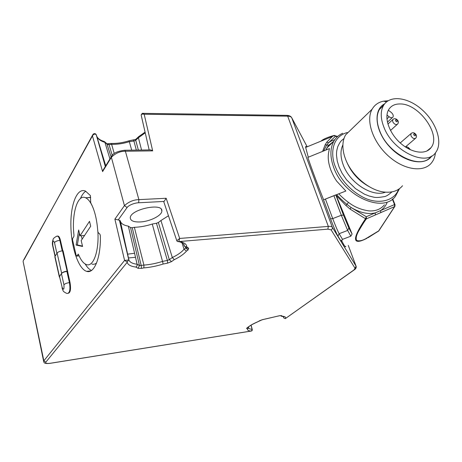 <?xml version="1.0" encoding="UTF-8"?>
<svg xmlns="http://www.w3.org/2000/svg" width="462" height="462" viewBox="0 0 462 462"><rect width="100%" height="100%" fill="white"/><g stroke="black" fill="none" stroke-linecap="round" stroke-linejoin="round"><path stroke-width="0.69" d="M247.574 329.002L246.575 328.447L248.331 326.963C250.312 325.352 253.355 323.66 257.45 321.904L262.387 319.681L279.562 315.713L281.537 315.633L282.386 316.245C284.962 316.447 286.007 317.192 285.528 318.48L353.869 270.01L355.064 268.278L331.104 229.839L327.887 229.152L179.504 241.522C184.251 242.469 186.677 244.254 186.781 246.893L188.698 248.285L187.999 250.017L186.498 251.074C184.009 254.042 179.937 256.901 174.295 259.656L171.5 261.619L167.608 263.149L163.144 264.045C156.508 266.118 150.075 267.406 143.849 267.896L141.499 268.364L138.034 268.295L135.805 267.059C130.798 266.395 127.922 264.824 127.165 262.335L45.83 362.168C45.236 363.357 46.858 363.704 50.699 363.201L251.166 331.035C248.504 330.913 247.303 330.232 247.574 329.002L248.625 327.685L248.504 326.934M127.165 262.335L127.275 262L124.578 260.429L43.838 360.805L43.705 361.775M127.275 262L128.817 259.569L120.264 220.784L119.404 220.212L114.888 219.132L124.578 260.429L128.811 259.973L119.404 220.212M135.805 267.059C136.896 266.343 137.329 265.407 137.099 264.247C132.224 263.629 129.47 262.093 128.834 259.656M138.034 268.295L139.484 265.592L130.538 227.587L128.367 226.149L137.099 264.247L139.484 265.592L143.919 265.096L134.361 227.316C140.148 227.108 146.113 226.016 152.258 224.041L162.543 261.4C156.127 263.432 149.919 264.662 143.919 265.096L143.849 267.896M141.499 268.364L141.216 265.633L132.259 227.702L130.538 227.587M163.144 264.045L162.543 261.4L167.365 260.441L156.468 223.273L152.258 224.041M167.608 263.149L167.365 260.441L169.317 259.673L172.32 257.542L160.943 220.518L168.457 215.766M171.5 261.619L169.317 259.673L158.374 222.499L156.468 223.273M174.295 259.656L172.32 257.542C177.818 254.885 181.728 252.113 184.055 249.232L185.776 248.013L185.476 247.118M186.498 251.074L184.055 249.232L181.953 242.746M187.999 250.017L185.776 248.013L186.186 247.626M188.698 248.285L186.677 247.984L184.904 246.708M186.781 246.893L184.627 246.506L183.426 243.78M179.504 241.522L177.379 241.499L176.796 240.708L179.683 238.45L178.811 241.499M327.887 229.152L328.32 226.403C330.492 226.247 331.832 226.542 332.334 227.292L291.765 117.822C291.164 116.77 289.801 116.216 287.687 116.164L144.173 114.247C142.458 113.877 141.459 114.172 141.187 115.125L145.328 133.241M285.528 318.48L354.169 269.923M285.354 318.647L283.824 318.023L283.258 316.551M282.386 316.245L281.641 316.331L280.446 315.615M281.537 315.633L279.493 315.771M279.562 315.713L277.933 316.129M278.043 316.066L265.344 319.04M265.373 318.994L262.324 319.739M262.387 319.681L259.615 320.703M257.45 321.904L259.8 320.668M248.331 326.963L248.77 326.79M247.245 327.57L248.55 326.911M246.575 328.447L247.482 327.512M251.166 331.035L251.553 331L252.096 329.204C250.063 329.135 248.891 328.725 248.573 327.968M50.612 363.265L251.553 331M62.826 250.814L60.441 240.315C59.858 237.907 59.119 236.504 58.212 236.111L57.536 236.157M68.364 293.243C70.484 292.544 71.044 288.975 70.039 282.542L63.103 250.791L62.503 250.843C59.864 251.172 58.062 251.905 57.103 253.049L54.984 256.445L54.961 257.282M98.233 232.686L97.794 231.347C96.939 219.392 94.589 209.898 90.737 202.882L90.373 195.553L85.522 191.118C77.125 187.272 70.449 204.395 70.882 225.826C71.171 247.21 78.373 268.901 86.596 271.333C94.179 274.162 100.987 257.721 100.346 235.643L99.896 234.153L98.233 232.686M120.368 221.252C121.171 223.724 123.839 225.358 128.367 226.149M176.825 240.806L163.871 202.05M323.614 199.786L345.859 191.025L336.867 181.347C334.927 178.788 332.946 175.086 330.925 170.241C327.593 161.198 327.679 155.417 329.481 148.597L307.831 157.403C311.775 169.075 317.03 183.2 323.614 199.786L335.793 194.906M250.987 325.208L252.096 329.204M128.459 257.952L135.51 257.299M134.586 253.268L127.622 254.164M59.771 277.633L59.327 276.882L61.648 273.319C62.63 272.216 64.449 271.483 67.111 271.119L67.718 271.061M67.498 271.379L66.892 271.437C64.235 271.8 62.416 272.534 61.44 273.631L63.941 284.794C64.928 283.714 66.759 282.987 69.427 282.605L70.039 282.542M63.941 284.794C64.218 289.587 63.617 290.442 62.151 287.37L59.644 277.061M59.673 276.27L61.44 273.631M142.579 113.375L143.22 113.357L144.173 114.247L152.674 150.866L125.398 151.247C120.247 151.149 115.575 153.165 111.377 157.294L124.434 205.636C128.834 201.738 133.651 199.734 138.889 199.63L166.176 198.267L163.808 201.859M103.8 169L102.599 171.598L111.377 157.294L112.029 155.578M105.33 166.499L96.188 134.638C94.698 133.691 93.451 134.119 92.446 135.915L93.243 134.02M85.77 191.233C83.709 192.544 81.936 194.987 80.44 198.556M85.158 263.975C87.145 267.296 89.253 269.456 91.476 270.466M140.465 221.939C150.162 221.448 162.029 215.431 161.844 210.99C163.057 202.437 130.44 209.274 130.284 217.706C130.376 220.807 133.766 222.216 140.465 221.939M134.361 227.316L132.259 227.702M160.943 220.518L158.374 222.499M114.888 219.132L124.434 205.636L127.085 207.548C128.263 205.469 134.402 202.841 138.646 202.766L163.964 201.444M152.674 150.866L150.733 149.907L149.844 149.919M335.822 194.981L343.468 215.113L348.839 228.003L352.09 234.026L335.966 194.924M342.515 239.362L341.251 241.534L337.959 236.134L339.137 233.703L342.515 239.362L350.837 236.192L347.667 230.434L339.137 233.703C337.624 230.913 335.487 225.878 332.721 218.601L330.555 218.763C332.917 225.219 337.006 234.8 337.959 236.134M105.746 165.818L96.419 135.129L95.547 133.853C94.294 133.281 93.26 133.778 92.452 135.343L24.134 259.546M86.712 197.713L90.685 197.355M96.575 262.988C95.085 264.2 93.52 264.564 91.892 264.073M166.176 198.267L179.683 238.45L328.32 226.403L287.687 116.164L287.041 115.373L143.22 113.357C142.579 112.994 141.898 113.525 141.17 114.957L141.187 115.125M352.09 234.026L350.837 236.192M96.777 136.313C97.984 139.097 100.699 141.106 104.92 142.354L103.765 141.355M96.188 134.598L96.339 134.904M111.128 157.034L106.832 143.653M109.944 158.968L104.92 142.354L107.369 144.433L109.055 144.698L108.535 143.832M114.23 153.511L111.625 144.317L110.857 143.486M112.237 155.324L109.055 144.698L111.625 144.317C117.406 144.479 123.308 143.601 129.325 141.684L128.99 140.812M136.33 150.098L133.911 141.002L133.333 140.153M131.699 150.162L129.325 141.684L133.911 141.002L135.724 140.223L135.736 139.374L136.319 138.843M141.563 150.029L138.415 137.757L138.392 136.943L138.975 136.486M78.326 254.204L76.784 255.977L76.213 255.602L72.528 239.842L72.673 238.392L73.828 236.59L73.989 235.262C71.471 214.368 77.42 193.682 85.597 197.765C88.565 199.151 91.228 202.968 93.59 209.217M77.968 254.233L78.511 254.51C80.873 260.187 83.53 263.548 86.486 264.582C93.232 267.244 99.087 251.571 97.904 232.04M80.047 235.811L78.655 229.966L76.097 245.051L82.588 246.489L81.179 240.581L90.702 226.224L89.501 221.333L80.047 235.811L84.563 235.481M79.383 233.021L77.35 244.952L76.097 245.051M77.35 244.952L82.49 246.084M82.126 239.149L81.306 235.718M435.452 152.807C435.031 156.67 433.778 159.944 431.699 162.636C424.006 172.823 404.198 170.224 388.565 156.15C372.851 142.204 365.546 120.507 372.112 109.223C374.613 104.891 378.43 102.2 383.558 101.155L388.138 100.733M372.112 109.223L345.576 134.921C342.377 140.685 342.042 147.834 344.577 156.375L345.628 159.355C351.767 175.745 369.773 190.794 384.65 192.094C392.475 192.81 398.423 190.696 402.512 185.759M431.854 155.931C424.688 166.655 403.442 162.283 389.258 146.396C374.89 130.677 373.036 109.627 384.598 103.875M346.65 161.769C351.166 172.476 358.558 180.7 368.82 186.44M384.032 104.649L379.36 109.511C376.235 115.304 376.432 122.632 379.955 131.497C388.883 154.961 421.454 170.357 431.006 156.393M384.101 127.691C380.532 118.786 380.307 111.434 383.42 105.631C389.582 94.652 408.16 97.072 422.268 109.91C436.492 122.563 443.156 142.798 435.672 152.524C426.466 167.019 393.249 151.536 384.101 127.691M400.086 103.956C394.866 103.881 391.06 105.781 388.681 109.65C383.887 117.585 389.16 133.096 400.387 143.076C411.55 153.147 425.698 155.065 431.029 147.655C441.608 135.089 418.918 103.459 400.086 103.956M391.972 191.874C388.825 194.658 386.399 196.223 384.696 196.575C374.491 198.256 374.89 197.286 369.202 196.05L364.408 194.155L355.521 188.652L346.523 179.741L342.059 173.192L339.004 166.822L337.231 160.967L336.509 155.307C336.59 151.386 336.457 151.519 337.786 146.598C340.8 140.425 341.037 141.101 343.982 138.531M388.363 110.222L391.21 112.422C392.995 114.01 393.595 115.535 393.018 116.996C392.18 118.029 390.898 117.96 389.177 116.788L386.954 115.073M333.466 141.551L328.84 145.132L325.704 150.133M338.773 193.815C342.059 197.239 345.305 200.098 348.498 202.402C354.504 207.04 361.376 209.875 369.109 210.909C375.589 211.278 380.7 209.251 384.442 204.839M348.498 202.402L346.927 204.383L351.08 207.502L366.302 216.736L366.401 218.849L375.306 214.986L375.213 212.895L380.653 210.551C383.454 208.674 385.568 206.104 386.989 202.835M336.665 194.646C339.841 198.175 343.468 201.542 346.927 204.383L345.974 205.544L350.081 209.078L365.506 218.751L366.302 216.736L375.213 212.895C368.064 214.541 360.014 212.739 351.08 207.502L350.081 209.078M328.84 145.132L326.651 145.085L323.631 150.976M334.759 139.732C331.826 140.731 331.837 140.488 328.546 142.77L326.651 145.085L325.173 144.779L322.574 151.403M375.306 214.986L380.734 212.63L380.653 210.551L394.531 204.568L395.045 204.776M336.14 195.368L345.974 205.544M341.435 240.228C344.254 245.836 345.692 247.875 345.738 246.338M306.577 147.049C305.867 146.125 305.567 146.246 305.677 147.418L308.287 157.219M325.173 144.779L326.761 142.152L328.546 142.77L335.539 136.255L333.737 135.545C327.315 137.347 323.036 139.224 320.911 141.176M394.9 206.329L394.6 206.606L394.531 204.568L392.371 199.174M326.761 142.152L332.409 136.463L334.211 135.43M368.751 237.318L368.052 237.711M367.024 238.277C352.183 245.876 351.68 239.368 365.506 218.751L366.401 218.849C364.587 221.165 361.896 225.427 358.321 231.624C356.173 235.811 355.659 238.756 356.785 240.454C358.934 241.274 361.775 240.783 365.292 238.987L378.869 230.781L394.819 206.45M334.829 135.453L335.539 136.255L337.254 136.839M368.064 237.693L378.557 231.075L394.6 206.606L380.734 212.63M45.83 362.168L43.838 360.805L23.302 262.416M102.599 171.598L92.446 135.915L23.285 260.643L23.123 261.538L43.613 361.192C44.185 362.22 43.139 364.177 50.537 363.276L50.699 363.201M183.789 244.259L184.049 245.645M331.104 229.839C332.218 229.285 332.628 228.436 332.334 227.292L356.138 266.297M355.064 268.278L356.075 266.164L348.261 245.386L356.104 266.21C356.479 267.59 355.919 268.769 354.412 269.756L353.869 270.01M281.947 316.349L283.795 316.765L283.662 317.654M248.29 327.056L248.579 327.217M124.388 150.26L124.804 150.254L125.398 151.247L138.889 199.63L138.646 202.766M291.765 117.822L307.19 146.8L291.765 117.822M323.533 199.902L330.555 218.763M251.057 325.167L252.148 329.366M56.872 236.244L57.617 236.157C58.518 236.55 59.263 237.953 59.841 240.361L60.441 240.315M52.778 246.229L52.795 245.368C52.512 240.69 53.078 239.755 54.481 242.567C55.428 241.407 57.213 240.673 59.841 240.361L62.226 250.872M62.503 250.843L67.111 271.119M66.892 271.437L69.427 282.605C70.432 289.05 69.877 292.619 67.758 293.312C67.256 293.74 65.922 293.179 63.75 291.626C63.207 291.199 62.624 289.882 62.006 287.664L62.11 288.138M118.156 220.01L127.085 207.548M291.586 117.481L291.736 117.752C290.916 116.28 289.351 115.488 287.041 115.373L286.515 115.367M325.427 199.07L332.721 218.601L341.32 215.269L333.922 195.726M54.481 242.567L56.901 253.378M57.103 253.049L61.648 273.319M62.151 287.37L59.534 276.576M59.465 276.582L54.984 256.445M55.186 256.121L52.795 245.368M348.839 228.003L347.667 230.434L341.32 215.269L343.468 215.113M145.235 132.837L138.415 137.757L135.724 140.223L138.352 150.075M79.054 255.781L76.784 255.977M342.902 144.825C340.223 150.427 340.361 157.184 343.306 165.096C349.803 183.073 372.464 197.447 385.47 192.175M398.44 189.385C394.987 200.664 378.124 205.538 362.358 196.864C346.858 188.415 338.531 175.075 335.476 166.926C331.058 157.144 330.053 137.295 347.233 132.536M386.913 118.89L389.177 116.788M342.706 133.27C338.906 134.921 335.961 137.555 333.859 141.164C329.966 148.308 329.932 157.126 333.755 167.619C343.653 196.211 383.321 213.808 395.518 196.148L399.463 188.692M387.901 124.087L392.706 119.681C393.895 118.532 395.131 118.37 396.413 119.196C398.463 120.628 398.891 122.228 397.684 124.001C396.067 125.156 394.421 124.428 392.746 121.806L392.706 119.681L393.324 119.161M400.231 142.931L410.949 133.639C412.202 132.554 413.426 132.421 414.61 133.252C416.666 134.737 417.065 136.354 415.794 138.103C414.2 139.178 412.595 138.433 410.972 135.868L410.949 133.639L411.532 133.172M395.443 120.709C395.969 117.007 399.162 124.451 395.443 120.709M407.576 148.302C408.368 147.725 409.072 148.1 409.696 149.428M413.669 134.783C414.125 131.041 417.382 138.513 413.669 134.783M178.049 241.603C181.728 241.77 185.187 245.051 184.049 245.495L183.506 243.867M248.931 326.628C249.197 326.438 250.716 324.942 257.582 321.893M252.073 330.671L252.298 329.677M58.212 236.111L57.617 236.157C57.317 235.383 52.726 238.542 53.159 239.356C52.316 241.58 52.154 243.693 52.662 245.697L55.036 256.364M150.733 149.907L124.804 150.254C117.238 151.161 112.745 153.32 111.319 156.722L102.737 170.732M86.596 271.333L90.714 270.928M149.168 149.931L141.285 115.685M252.287 329.643L251.085 325.15M59.327 276.882L54.851 256.768M161.844 210.99L161.411 209.471M104.268 141.505C100.41 140.361 97.927 138.664 96.818 136.405M111.134 143.445L106.982 143.78L104.545 141.713M111.163 143.457C116.984 143.595 122.938 142.712 129.037 140.794L135.736 139.374L138.392 136.943M138.467 136.775L145.074 132.149M79.094 255.867L76.68 256.081M85.597 197.765L90.673 197.528M386.59 101.836L383.558 101.155M379.36 109.511L383.42 105.631M426.865 151.039L431.029 147.655M392.429 117.544L387.41 122.182M390.506 130.475L397.176 124.457M405.405 146.962L415.315 138.513M326.674 148.192L333.859 141.164M405.861 147.263C406.872 146.321 408.385 147.153 410.395 149.757M328.574 145.328L327.448 146.945M328.592 145.316L333.529 141.493M392.7 198.92L395.022 204.712L394.906 206.323M337.699 136.429L333.841 135.516L332.409 136.463L305.677 147.418M378.776 230.919L378.418 231.283"/></g></svg>

